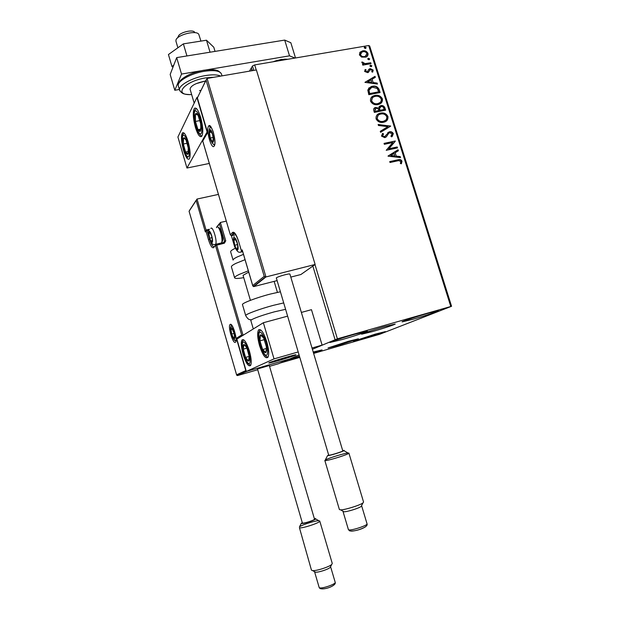 <?xml version="1.0" encoding="UTF-8"?>
<svg xmlns="http://www.w3.org/2000/svg" width="620" height="620" viewBox="0 0 620 620"><rect width="100%" height="100%" fill="white"/><g stroke="black" fill="none" stroke-linecap="round" stroke-linejoin="round"><path stroke-width="0.93" d="M338.132 345.449L358.383 338.815L348.44 341.271L328.026 347.96L338.132 345.449M372.202 331.646C382.494 328.709 395.405 324.454 395.227 324.028L384.826 326.531C374.325 329.522 361.305 333.831 361.599 334.211L372.202 331.646M355.268 334.103L367.428 331.188C367.59 331.677 353.733 336.265 342.325 339.512L329.91 342.496C329.615 342.062 343.612 337.42 355.268 334.103M375.387 334.087L385.4 331.599L363.708 338.698L353.524 341.233L375.387 334.087M313.209 352.021L322.059 349.905L313.503 353.005M428.087 313.286L438.611 310.76C438.828 311.224 424.057 316.107 412.819 319.308L402.07 321.896C401.698 321.493 416.609 316.549 428.087 313.286M313.627 353.416L379.727 334.265L451.561 306.288L337.396 338.822L312.387 349.262L322.106 345.115L311.465 309.682L301.367 312.426M450.763 306.427L368.714 45.524L369.683 46.02L451.561 306.288M253.82 70.401L252.479 65.976L249.488 71.145M246.31 371.45L274.024 358.887L263.361 322.733L236.871 339.109L246.31 371.45L289.803 358.91L298.902 355.028L280.217 363.01L299.631 357.461M335.033 339.589L312.852 266.081M252.092 70.215L251.666 68.588L252.092 70.215M361.561 57.094L359.422 54.885L360.026 52.212L362.685 50.832C365.01 50.414 366.769 51.274 367.954 53.405C368.249 55.234 367.559 56.482 365.885 57.141L361.561 57.094M371.031 63.674L362.785 65.139L362.506 64.232L363.723 64.015L361.863 62.674L361.933 61.938L365.11 63.62L370.745 62.767L371.031 63.674M364.614 71.455L365.242 69.494L366.118 69.897L365.614 71.215L367.234 71.827L369.04 69.122L370.218 68.595L373.194 70.083L372.667 72.145L371.744 71.765L372.217 70.362L370.551 69.494L367.823 72.656L364.614 71.455M379.238 89.799L380.099 92.543L368.815 94.69L367.776 89.985L371.093 86.614L372.326 86.296C375.534 85.56 377.836 86.73 379.238 89.799L379.773 92.605M385.632 110.166L374.356 112.398L373.829 110.709C373.341 109.035 373.883 107.965 375.441 107.492L378.526 108.058L380.82 105.617C382.679 105.268 384.036 105.997 384.888 107.795L385.632 110.166M390.662 126.17L380.587 132.316L380.277 131.308L387.926 126.65L378.456 125.488L378.138 124.488L390.662 126.17M397.203 146.979L397.49 147.901L386.221 150.311L392.755 142.523L384.338 144.305L384.051 143.383L395.32 141.004L388.825 148.769L397.203 146.979L397.164 147.971M397.544 160.859L390.034 162.502L389.74 161.58L398.745 159.65C400.202 159.317 401.287 159.844 401.985 161.239L401.404 163.788L400.396 163.51L400.838 161.502L398.745 160.626L397.544 160.859M368.714 45.524L254.681 64.914L256.215 69.99M314.976 264.585L337.396 338.822M388.05 156.17L398.071 149.738L398.381 150.745L395.173 152.752L396.226 156.116L400.21 156.566L400.528 157.573L388.05 156.17M393.328 133.672L391.716 136.865L390.91 136.237L392.197 133.974L389.771 132.703L388.756 133.23L386.338 136.826L384.764 137.663L381.455 136.075L382.649 133.362L383.563 133.935L382.618 135.842L384.431 136.749L389.492 131.781C391.181 131.448 392.46 132.083 393.328 133.672L392.197 136.485M383.509 122.264C380.308 122.977 377.836 121.869 376.092 118.939C375.759 115.87 377.076 113.972 380.037 113.235L380.579 113.111C383.772 112.422 386.221 113.545 387.926 116.49C388.221 119.614 386.826 121.52 383.764 122.202L383.509 122.264M377.952 104.563C374.759 105.245 372.287 104.129 370.543 101.207C370.187 98.309 371.388 96.464 374.139 95.658L375.038 95.441C378.239 94.775 380.688 95.914 382.385 98.844C382.703 101.781 381.455 103.625 378.634 104.4L377.952 104.563M364.955 82.367L375.015 76.345L375.325 77.337L372.093 79.213L373.139 82.53L377.123 83.072L377.433 84.064L364.955 82.367M371.14 66.681L369.962 66.092L370.435 65.232L371.837 65.759L371.14 66.681M368.962 59.745L367.784 59.156L368.241 58.311L369.66 58.83L368.962 59.745M365.413 48.461L364.242 47.872L364.669 47.043L366.118 47.546L365.413 48.461M299.561 357.221L289.331 359.716L299.251 356.19M252.479 65.976L254.681 64.914M389.794 161.735L398.466 159.883C399.931 159.542 401.008 160.076 401.706 161.464L401.985 161.239M401.706 161.464L401.287 163.758M388.019 156.07L398.071 149.738M397.792 149.978L398.094 150.924M396.226 156.116L395.173 152.752M395.947 156.349L400.21 156.566M399.939 156.798L400.164 157.526M390.755 155.504L394.676 156.209L394.142 153.396L390.755 155.504L394.948 155.976M384.106 143.553L395.32 141.004M395.118 141.453L388.825 148.769M388.554 149.009L396.924 147.219M386.113 137.028L388.756 133.23M382.385 133.61L383.563 133.935M383.3 134.183L382.618 135.842M382.354 136.09L384.431 136.749M384.16 136.997L385.229 136.4M387.671 132.788L389.492 131.781M389.228 132.029C390.91 131.696 392.189 132.331 393.057 133.912M380.3 131.386L387.926 126.65M378.231 124.791L390.615 126.015M377.092 114.909L380.579 113.111M380.316 113.367C383.509 112.677 385.958 113.809 387.663 116.746L387.926 116.49M387.663 116.746L386.57 120.815M378.029 115.506L376.983 118.924C378.394 121.28 380.378 122.171 382.951 121.598L385.663 120.21M380.866 114.026L380.51 114.103C378.123 114.677 377.03 116.196 377.239 118.66C378.657 121.024 380.641 121.915 383.214 121.35L383.47 121.288C385.896 120.737 387.004 119.226 386.787 116.746C385.415 114.367 383.439 113.452 380.866 114.026M374.015 108.384L375.774 107.415M375.511 107.678L378.526 108.058M379.084 106.57L380.82 105.617M380.556 105.881C382.416 105.54 383.772 106.26 384.625 108.058L384.888 107.795M384.625 108.058L385.307 110.228M379.913 107.214L379.277 108.624L379.75 110.569L383.935 109.74L383.865 108.438C383.431 106.981 382.509 106.346 381.106 106.532L379.541 108.361L380.013 110.306L384.199 109.477M375.007 108.926L374.968 111.507L378.595 110.794L378.704 110.066C378.285 108.701 377.41 108.12 376.077 108.322L374.929 110.298L375.232 111.251L378.851 110.531M371.411 97.356L375.038 95.441M374.782 95.713C377.975 95.046 380.424 96.185 382.122 99.115L382.385 98.844M382.122 99.115L381.168 103.005M372.387 97.921L371.442 101.207C372.845 103.563 374.837 104.47 377.402 103.912L380.238 102.424M375.325 96.356L374.604 96.534C372.426 97.169 371.458 98.642 371.698 100.944C373.101 103.3 375.092 104.199 377.665 103.649L378.239 103.509C380.478 102.897 381.486 101.432 381.246 99.099C379.874 96.72 377.906 95.806 375.325 96.356M368.551 88.234L372.326 86.296M372.07 86.575C375.278 85.839 377.58 87.009 378.975 90.07M369.59 88.776L368.745 90.543L369.435 93.829L378.665 91.853L377.301 88.497L372.612 87.211L371.628 87.459L369.001 90.264L369.69 93.558L378.665 91.853M364.947 82.328L375.015 76.345M374.759 76.632L375.03 77.508M373.139 82.53L372.093 79.213M372.884 82.809L377.123 83.072M376.867 83.351L377.076 84.01M367.668 81.786L371.605 82.638L371.062 79.809L367.668 81.786L371.861 82.352M365.01 69.789L366.118 69.897M365.862 70.184L365.614 71.215M365.358 71.502L367.001 71.889M366.746 72.184L367.675 71.54M368.784 69.417L370.218 68.595M369.969 68.89L373.194 70.083M372.938 70.37L372.659 72.137M369.288 70.967L369.768 69.921M369.032 71.261L368.567 72.215M369.993 65.627L370.667 65.17M370.411 65.464L371.837 65.759M371.582 66.053L371.55 66.51M362.576 64.465L363.723 64.015M361.84 62.279L362.948 62.217M362.677 62.946L365.11 63.62M364.854 63.914L370.745 62.767M370.497 63.062L370.706 63.728M367.815 58.706L368.489 58.241M368.233 58.536L369.66 58.83M369.404 59.125L369.381 59.574M359.809 52.483L362.685 50.832M362.437 51.135C364.762 50.716 366.521 51.576 367.707 53.707L367.954 53.405M367.707 53.707L367.327 56.141M360.731 53.033L360.197 55.017C361.15 56.583 362.499 57.195 364.235 56.854L366.435 55.598M362.971 51.731L362.01 52.01L360.437 54.715C361.398 56.281 362.747 56.893 364.483 56.552L365.366 56.304L366.947 53.584C366.025 52.018 364.7 51.398 362.971 51.731M364.258 47.438L364.947 46.957M364.692 47.267L366.118 47.546M365.87 47.856L365.846 48.29M252.201 69.766L251.604 69.874M200.647 117.304C203.019 126.372 203.406 132.68 201.818 136.23C199.95 137.834 197.811 134.897 195.416 127.41C193.06 118.428 192.673 112.127 194.269 108.508C196.098 106.888 198.23 109.825 200.647 117.304M183.536 150.358C185.767 157.403 187.705 160.247 189.356 158.891C190.72 155.752 190.293 149.978 188.093 141.554C185.837 134.509 183.908 131.673 182.288 133.044C180.924 136.237 181.342 142.011 183.536 150.358M186.961 168.028L177.909 136.997L196.928 97.456L207.103 131.975L186.961 168.028L209.304 163.455M196.928 97.456L197.664 97.325M286.223 357.236L295.988 354.849L278.737 360.522L268.84 362.948L286.223 357.236M243.11 354.438C241.196 347.417 240.808 342.62 241.932 340.039C243.978 338.474 246.465 342.155 249.411 351.075C251.333 358.143 251.728 362.948 250.604 365.49C248.512 367.017 246.016 363.328 243.11 354.438M266.801 341.783C263.57 332.142 260.78 328.274 258.431 330.173C257.137 333.048 257.509 338.21 259.548 345.658C262.733 355.26 265.531 359.143 267.941 357.291C269.227 354.446 268.847 349.277 266.801 341.783M263.361 322.733L287.354 316.223M274.024 358.887L298.011 352.013M312.007 348.006L322.106 345.115M200.934 41.098L198.756 34.255C196.114 29.838 176.421 35.053 175.933 40.316L176.002 41.393M268.894 362.886L268.84 362.948C268.01 363.863 294.485 356.019 295.887 354.935L295.988 354.849C297.019 353.865 269.731 361.964 268.894 362.886M177.297 38.145L178.328 36.51C178.7 32.728 192.68 29.032 194.61 32.186M205.949 230.57L205.336 231.88L196.168 200.477L196.974 199.067L218.411 194.409M196.168 200.477L189.077 211.257L236.646 375.007L237.584 375.557L257.509 369.799M269.537 366.327L278.543 363.723L289.803 358.91L247.256 371.178L237.499 375.271M223.409 242.59L224.579 241.281L219.48 223.913L220.371 222.472L226.269 221.123M189.077 211.257L236.646 375.007M236.615 374.79L245.799 370.582L246.171 370.977M245.799 370.582L236.367 338.28L237.266 338.861M236.367 338.28L241.653 334.986L242.575 335.583M253.735 286.262L253.363 286.556L252.728 285.549L264.221 276.334L265.949 276.946L253.828 286.572L276.784 280.69M290.796 277.101L300.909 274.513L315.131 264.469L256.393 69.959L207.08 78.438L265.949 276.946L315.131 264.469M242.404 250.558L252.728 285.549M264.221 276.334L206.08 80.166L207.08 78.438M206.08 80.166L197.338 97.913L207.506 132.246M197.431 98.076L207.529 132.463M207.623 132.633L202.717 141.05L230.392 234.965M237.406 249.24L237.747 246.001L237.08 242.722L235.127 238.816L233.926 240.111L234.662 245.264L236.592 249.162L237.406 249.24M236.491 241.04L235.127 238.816L233.926 240.111L234.662 245.264L236.592 249.162L237.809 247.915L237.786 246.38M235.74 239.684L233.926 240.111M237.53 244.582L234.662 245.264M211.994 241.808L212.272 239.421L211.575 235.802L209.862 232.244L208.894 233.461L209.614 238.204L211.312 241.754L211.994 241.808M210.87 233.841L209.862 232.244L208.894 233.461L209.614 238.204L211.312 241.754L212.296 239.816M218.372 227.579L218.511 227.672C220.286 227.06 223.495 237.607 222.534 240.893L222.185 241.668M221.363 243.071L221.821 242.11C222.937 238.312 219.217 226.075 217.171 226.804M210.498 233.089L208.894 233.461M212.024 237.638L209.614 238.204M234.174 338.14L234.499 335.831L233.856 332.638L232.105 328.848L231.035 329.569L231.702 334.056L233.446 337.838L234.174 338.14M232.934 330.173L232.105 328.848L231.035 329.569L231.702 334.056L233.446 337.838L234.531 337.156L234.515 336.063M232.392 329.204L231.035 329.569M234.065 333.413L231.702 334.056M212.924 141.375L213.21 138.051L212.466 134.222L210.567 130.611L209.483 132.517L210.281 137.989L212.164 141.6L212.924 141.375M212.087 133.091L210.567 130.611L209.483 132.517L210.281 137.989L212.164 141.6L212.947 140.624L213.257 138.686M211.668 132.099L209.483 132.517M213.141 137.431L210.281 137.989M184.62 137.857L183.551 137.973C183.008 138.973 182.939 140.988 183.342 144.011L185.558 152.001C186.574 154.117 187.387 154.799 188.015 154.062C188.581 153.117 188.658 151.109 188.255 148.048L186.016 139.95L184.62 137.857M184.993 138.911L183.551 137.973L183.342 144.011L185.558 152.001L188.015 154.062L188.255 148.048L186.016 139.95L184.993 138.911M187.155 143.267L183.342 144.011M188.333 151.451L185.558 152.001M245.272 345.27L243.916 344.488C243.164 344.852 242.955 346.41 243.272 349.176L245.551 357.407C246.698 359.941 247.69 361.158 248.519 361.08C249.287 360.77 249.519 359.228 249.209 356.438L246.892 348.084L245.272 345.27M245.613 346.216L243.916 344.488L243.272 349.176L245.551 357.407L248.519 361.08L249.209 356.438L246.892 348.084L245.613 346.216M246.923 348.153L243.272 349.176M249.194 356.376L245.551 357.407M266.561 350.525L266.344 346.688L263.601 337.853C262.291 335.389 261.229 334.436 260.4 334.994C259.648 335.784 259.501 337.737 259.951 340.861L262.647 349.556C263.934 352.021 265.004 353.012 265.848 352.524L266.561 350.525M266.329 349.548L266.344 346.688L263.601 337.853L260.4 334.994L259.951 340.861L262.647 349.556L265.848 352.524L266.329 349.548M264.322 339.644L259.951 340.861M266.383 348.502L262.647 349.556M200.988 127.805L200.601 123.434L198.005 115.111C196.873 113.197 196.013 112.886 195.424 114.181C194.905 115.676 194.905 118.094 195.432 121.442L197.989 129.65C199.097 131.579 199.965 131.928 200.57 130.704L200.988 127.805M200.818 127.038L200.601 123.434L198.005 115.111L195.424 114.181L195.432 121.442L197.989 129.65L200.57 130.704L200.818 127.038M199.927 120.598L195.432 121.442M200.725 129.123L197.989 129.65M285.324 309.388L274.412 311.829C262.996 315.007 255.316 317.673 251.379 319.827L250.821 320.509M280.108 291.849L270.243 294.074C256.726 297.553 241.885 303.188 242.459 304.567L242.498 304.683M235.391 248.217L234.577 248.612C231.896 249.976 230.578 251.03 230.632 251.774L233.081 260.098C233.035 259.392 234.36 258.37 237.057 257.029L243.482 254.355M250.41 300.336L243.056 275.334L248.713 272.103M243.73 277.628C237.956 278.667 234.91 278.706 234.593 277.737C234.569 277.008 236.15 275.885 239.335 274.373L248.333 270.816M328.608 454.832L327.848 455.63C330.971 455.522 347.665 449.981 343.581 450.414L342.674 450.546M325.446 460.567L324.826 460.482L339.404 509.578L340.62 509.865C344.751 509.996 360.166 505.199 362.964 502.913L363.568 502.061L348.889 453.081C350.277 453.801 329.15 460.552 325.446 460.567M325.872 459.683C329.693 457.723 344.65 453.212 348.045 453.011L348.889 453.081M361.553 505.68L361.166 506.432C358.988 508.222 347.192 511.895 343.992 511.779L343.092 511.268M328.709 455.181L276.311 277.899C278.039 276.412 290.238 273.056 289.92 274.156L342.775 450.864C343.55 451.252 331.274 455.165 329.081 455.219L328.701 455.15M302.219 522.428L301.568 523.466C304.002 524.039 318.51 518.878 315.27 518.607L314.348 518.615M299.46 527.822L311.465 570.16L312.627 570.617C316.347 571.074 329.329 566.874 331.739 564.433L332.258 563.433L319.75 521.009C321.113 522.35 302.413 528.643 299.46 527.822M300.119 526.457C303.622 524.218 315.789 520.521 318.889 520.746L319.75 521.009M319.145 587.404L319.548 587.775C322.028 588.992 336.397 583.908 335.18 582.265L330.584 566.664L330.181 567.439C328.313 569.338 318.37 572.562 315.495 572.198L314.673 571.95M302.374 522.962L257.494 368.978L269.297 365.513L314.495 519.111C315.27 519.878 304.389 523.528 302.637 523.086L302.366 522.923M172.957 67.247L171.934 66.448L173.763 65.17M183.373 43.865L206.491 40.222L210.056 52.204L186.938 55.955L183.373 43.865L168.439 54.537L171.934 66.448M206.491 40.222L213.799 47.252L215.039 51.398M272.715 61.845L281.069 59.458L287.998 59.249M179.366 89.474L174.801 90.272L170.167 74.454L176.684 57.614L284.704 40.091L290.834 42.733L295.507 57.97M295.027 58.055L289.524 55.839L284.704 40.091M174.801 90.272L181.52 74.067L200.694 70.835M203.724 70.323L289.524 55.839M176.684 57.614L181.52 74.067M204.6 81.228L197.362 83.328M190.115 89.327L190.053 89.125C190.666 85.901 195.308 83.297 203.972 81.329L205.499 81.104M201.051 90.311L199.516 90.621M286.735 59.466L284.836 59.125L287.726 59.295M272.986 61.798L276.853 60.481L284.836 59.125M276.853 60.481L275.319 61.403M235.383 342.294C232.895 344.263 227.524 325.802 230.175 324.43C232.608 322.144 238.15 341.139 235.383 342.294M231.477 325.082L230.787 327.344M234.065 339.504L235.972 341.108M197.02 199.059L206.119 230.229M220.371 222.472L225.75 240.816L224.579 241.281L223.983 242.451M241.653 334.986L215.489 245.497L224.394 243.203L225.75 240.816M215.458 245.133L213.683 247.581L216.179 244.296L216.667 245.032L243.063 335.281M216.628 227.09L219.503 223.541M206.731 229.888L209.452 229.261M213.683 247.581C212.164 248.457 210.428 245.799 208.452 239.615L205.964 231.074L205.336 231.88M216.264 244.28L223.897 242.474L224.394 243.203M209.638 239.149L209.599 239.157C211.087 243.954 212.521 246.45 213.892 246.659M210.815 228.424C212.753 225.378 217.674 241.815 215.566 244.319L214.993 244.481C212.939 245.001 211.273 243.552 209.978 240.126C208.49 235.476 208.157 232.159 208.979 230.175L207.103 230.617L209.599 239.157L208.452 239.615M219.48 223.913L217.132 226.804M216.868 227.129L216.458 227.633M206.638 229.912L205.964 231.074L207.103 230.617L206.638 229.912M208.475 126.317C210.916 121.102 217.093 142.003 214.264 145.94C211.761 150.722 205.794 130.471 208.475 126.317M210.482 126.596L209.312 129.572M212.133 142.933L214.326 145.189M202.802 141.221L230.353 234.864L232.477 232.492C234.267 231.392 236.297 234.29 238.553 241.172L241.366 250.728L242.211 249.891M234.569 233.12L231.686 235.662L235.809 234.693M234.383 232.973L233.577 233.322L232.477 232.492M242.621 251.557L241.343 250.782L242.59 251.356M241.405 250.821L238.553 241.172M238.584 241.273L238.522 241.234C234.608 230.004 232.702 232.957 233.492 233.104L231.446 235.685L230.353 234.864L231.5 235.623M237.615 249.945C239.483 248.426 235.778 235.863 234.12 238.072C232.299 239.677 235.926 252.007 237.615 249.945M241.645 251.263L241.203 252.077L240.157 252.154M212.179 242.451C213.706 241.01 210.343 229.501 209.002 231.57C207.522 233.089 210.815 244.396 212.179 242.451M221.495 242.916L214.644 244.528M234.36 338.776C236.026 338.055 232.678 326.577 231.198 327.933C229.571 328.74 232.856 340.016 234.36 338.776M213.125 142.073C214.822 139.663 211.102 127.053 209.606 130.161C207.963 132.665 211.614 145.034 213.125 142.073M184.295 135.563C180.219 131.967 183.326 153.481 187.256 156.364C191.402 160.417 188.309 138.322 184.295 135.563M245.008 343.154C240.103 336.939 242.653 356.787 247.419 362.305C252.387 368.954 249.883 348.649 245.008 343.154M267.53 352.439C268.569 343.131 259.245 324.965 258.78 335.18C257.827 344.286 266.856 362.297 267.53 352.439M201.833 129.324C202.058 117.552 193.959 103.222 194.215 115.638C194.037 127.1 201.919 141.469 201.833 129.324M251.379 319.827C250.147 319.323 248.822 320.951 245.69 315.572C245.163 314.356 260.051 308.838 273.567 305.288L283.418 302.986M250.798 320.424L253.309 328.949L256.083 327.236M258.61 329.925L259.09 329.832M245.047 259.679L236.081 263.298C232.911 264.856 231.345 266.026 231.384 266.817L231.431 266.98M348.386 529.534L348.959 529.875C352.09 530.627 368.327 525.148 367.024 523.792L361.654 505.827M365.165 527.039C360.623 529.41 356.05 530.79 351.447 531.162M222.014 75.873L221.534 74.253C220.178 70.827 214.396 69.843 204.197 71.308C190.611 73.447 176.816 81.352 178.32 85.916L178.428 86.288M214.063 77.237L205.615 77.895C183.884 81.321 172.554 95.829 191.65 94.542M179.994 91.101L179.544 90.102C178.064 85.591 191.875 77.733 205.46 75.57C212.389 74.454 217.457 74.632 220.658 76.105M259.137 329.979L259.021 329.584L259.137 329.979M175.933 41.168L177.886 47.786M190.053 89.125L194.184 103.153M234.755 247.132L231.392 235.685M277.419 292.377L274.141 281.364M211.668 77.244L211.784 77.632M231.64 325.237L230.842 325.012C230.656 323.656 231.733 325.275 234.073 329.871C235.778 335.955 236.414 339.535 235.988 340.62M189.518 210.412L196.168 200.299M246.264 371.287L237.003 375.495M242.536 335.575L237.228 338.853M209.955 126.992L209.707 126.604C208.878 124.829 212.451 128.014 213.598 133.346C214.799 139.492 215.171 143.197 214.722 144.468L214.745 144.53M265.406 276.977L253.363 286.556M252.774 285.867L242.257 250.217M197.641 97.371L206.08 79.903M203.135 140.415L207.553 132.533M234.104 236.483C233.05 238.607 233.383 242.296 235.104 247.551C236.949 251.302 238.685 252.836 240.32 252.146L242.653 251.565M235.887 239.909L235.678 239.46M222.534 240.893L221.821 242.11M235.988 340.582C233.43 342.581 228.788 327.36 231.291 326.159M209.529 128.89C208.738 131.115 209.01 134.563 210.327 139.244C211.986 143.112 213.451 144.902 214.729 144.607M211.614 132.114L211.381 131.564M184.039 133.036C182.768 133.99 182.156 135.888 182.195 138.733L183.086 146.25C183.908 150.776 185.427 154.489 187.651 157.41M243.769 339.83C241.893 341.155 241.599 344.945 242.893 351.199C243.373 354.555 244.954 358.5 247.644 363.018C249.504 364.8 250.55 365.498 250.79 365.134M260.571 329.817C259.044 331.638 258.393 333.01 258.625 333.94M258.579 334.451C258.292 335.963 259.331 343.201 260.067 345.022L262.353 351.16C264.701 355.33 266.615 357.275 268.096 357.004M196.3 108.423C193.952 111.36 194.726 109.484 194.06 114.964M194.06 115.157C194.285 121.311 195.602 126.96 198.005 132.114C200.229 135.238 201.562 136.508 202.004 135.935M245.69 315.572L242.459 304.567M231.384 266.817L234.593 277.737M327.531 455.63L325.275 460.009M343.929 450.67L348.045 453.011M343.038 511.546L348.409 529.612L349.587 530.844C354.129 532.061 368.683 527.426 367.048 523.861M361.166 506.432L362.964 502.913M343.992 511.779L340.62 509.865M301.289 523.357L299.429 526.923M315.603 518.909L318.889 520.746M314.611 571.919L319.168 587.481L319.99 588.519C324.554 590.232 336.559 585.567 335.203 582.335M330.181 567.439L331.739 564.433M315.495 572.198L312.627 570.617M191.673 94.62C181.528 94.48 182.637 92.752 181.381 92.496L179.544 90.102L178.32 85.916C177.785 84.715 178.459 82.917 180.358 80.523C185.124 75.818 192.82 72.408 203.43 70.3M203.647 70.261C211.257 69.239 216.349 69.587 218.914 71.316L221.092 73.269"/></g></svg>
